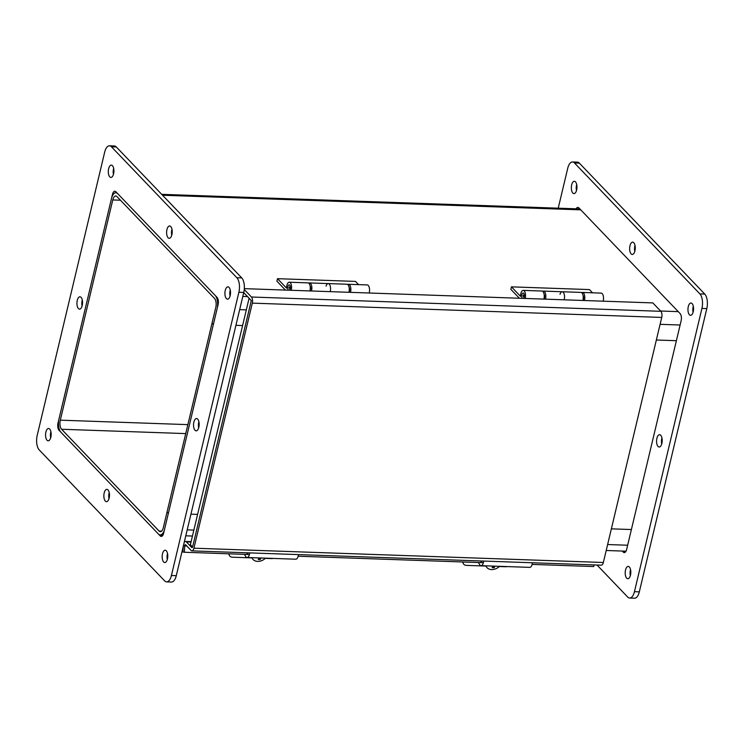 <?xml version="1.0" encoding="UTF-8"?>
<svg xmlns="http://www.w3.org/2000/svg" width="744" height="744" viewBox="0 0 744 744"><rect width="100%" height="100%" fill="white"/><g stroke="black" fill="none" stroke-linecap="round" stroke-linejoin="round"><path stroke-width="1.12" d="M158.379 533.987A10.091 4.594 -88 0 0 160.211 534.917A10.091 4.594 -88 0 0 164.61 529.068L217.081 308.844A10.091 4.594 -88 0 0 215.202 295.461L117.71 193.673A10.091 4.594 -88 0 0 115.878 192.743A10.091 4.594 -88 0 0 111.47 198.592L59.009 418.816A10.091 4.594 -88 0 0 60.878 432.199L158.379 533.987M167.047 512.011L163.308 527.701A6.845 3.116 92 0 1 160.323 531.672A6.845 3.116 92 0 1 159.086 531.049L61.585 429.26A6.845 3.116 92 0 1 60.31 420.174L112.772 199.95A6.845 3.116 -88 0 1 115.766 195.979A6.845 3.116 -88 0 1 117.003 196.611L214.505 298.4A6.845 3.116 -88 0 1 215.779 307.486L212.04 323.175L213.342 324.533L212.04 323.175L167.047 512.011L168.349 513.369L167.047 512.011M190.938 514.16L197.606 514.392L190.938 514.16M611.363 528.845L631.396 529.542L611.363 528.845M676.38 340.706L656.348 340.008L676.38 340.706M242.591 325.556L235.922 325.323L242.591 325.556M162.248 535.996L160.23 535.922A5.478 2.492 -88 0 0 161.225 536.424A5.478 2.492 -88 0 0 163.615 533.253L218.076 304.659A5.478 2.492 -88 0 0 217.062 297.395L115.85 191.738A5.478 2.492 -88 0 0 114.864 191.236A5.478 2.492 -88 0 0 112.474 194.407L113.209 194.435M58.469 423.02L58.013 423.001A5.478 2.492 -88 0 0 59.027 430.264L59.669 430.292M160.23 535.922L59.027 430.264M58.013 423.001L112.474 194.407M105.341 501.112A6.166 2.809 92 0 1 103.974 494.146A6.166 2.809 92 0 1 106.885 489.357A6.166 2.809 92 0 1 109.47 495.616A6.166 2.809 92 0 1 106.457 501.679A6.166 2.809 92 0 1 105.341 501.112M109.21 492.565A6.166 2.809 -88 0 0 109.005 498.638M78.408 308.555A6.166 2.809 92 0 1 77.041 301.59A6.166 2.809 92 0 1 79.952 296.8A6.166 2.809 92 0 1 82.547 303.059A6.166 2.809 92 0 1 79.524 309.123A6.166 2.809 92 0 1 78.408 308.555M82.286 300.009A6.166 2.809 -88 0 0 82.073 306.091M168.088 237.736A6.166 2.809 92 0 1 166.721 230.77A6.166 2.809 92 0 1 169.632 225.981A6.166 2.809 92 0 1 172.217 232.24A6.166 2.809 92 0 1 169.204 238.303A6.166 2.809 92 0 1 168.088 237.736M171.957 229.189A6.166 2.809 -88 0 0 171.743 235.271M195.012 430.283A6.166 2.809 92 0 1 193.645 423.327A6.166 2.809 92 0 1 196.565 418.537A6.166 2.809 92 0 1 199.15 424.796A6.166 2.809 92 0 1 196.128 430.85A6.166 2.809 92 0 1 195.012 430.283M198.89 421.746A6.166 2.809 -88 0 0 198.676 427.819M166.628 581.864L171.501 582.031A10.955 4.985 -88 0 0 176.282 575.679L243.762 292.429A10.955 4.985 -88 0 0 241.726 277.893L116.324 146.977A10.955 4.985 -88 0 0 114.334 145.964L109.461 145.796A10.955 4.985 92 0 1 111.451 146.8L236.852 277.726A10.955 4.985 92 0 1 238.889 292.262L171.408 575.512A10.955 4.985 92 0 1 166.628 581.864A10.955 4.985 92 0 1 164.638 580.859L39.237 449.934A10.955 4.985 92 0 1 37.2 435.398L104.681 152.148A10.955 4.985 92 0 1 109.461 145.796M109.777 176.867A6.166 2.809 92 0 1 108.419 169.902A6.166 2.809 92 0 1 111.33 165.122A6.166 2.809 92 0 1 113.916 171.371A6.166 2.809 92 0 1 110.893 177.435A6.166 2.809 92 0 1 109.777 176.867M226.39 298.604A6.166 2.809 92 0 1 225.023 291.639A6.166 2.809 92 0 1 227.934 286.849A6.166 2.809 92 0 1 230.519 293.108A6.166 2.809 92 0 1 227.506 299.172A6.166 2.809 92 0 1 226.39 298.604M163.643 561.971A6.166 2.809 92 0 1 162.276 555.015A6.166 2.809 92 0 1 165.187 550.225A6.166 2.809 92 0 1 167.772 556.484A6.166 2.809 92 0 1 164.759 562.538A6.166 2.809 92 0 1 163.643 561.971M47.039 440.243A6.166 2.809 92 0 1 45.672 433.278A6.166 2.809 92 0 1 48.583 428.488A6.166 2.809 92 0 1 51.169 434.747A6.166 2.809 92 0 1 48.155 440.811A6.166 2.809 92 0 1 47.039 440.243M113.655 168.321A6.166 2.809 -88 0 0 113.441 174.403M230.259 290.058A6.166 2.809 -88 0 0 230.054 296.131M167.521 553.424A6.166 2.809 -88 0 0 167.307 559.507M50.908 431.697A6.166 2.809 -88 0 0 50.704 437.779M625.295 552.16L623.277 552.095A5.478 2.492 -88 0 0 624.263 552.597A5.478 2.492 -88 0 0 626.653 549.416L681.113 320.831A5.478 2.492 -88 0 0 680.1 313.568L578.897 207.911A5.478 2.492 -88 0 0 577.902 207.399A5.478 2.492 -88 0 0 576.144 208.813M623.277 552.095L622.282 551.053M661.862 443.452A6.166 2.809 92 0 1 659.175 447.023A6.166 2.809 92 0 1 656.58 440.774A6.166 2.809 92 0 1 659.603 434.71A6.166 2.809 92 0 1 661.862 443.452M661.928 437.909A6.166 2.809 -88 0 0 661.714 443.991M634.93 250.895A6.166 2.809 92 0 1 632.242 254.467A6.166 2.809 92 0 1 629.656 248.217A6.166 2.809 92 0 1 632.67 242.153A6.166 2.809 92 0 1 634.93 250.895M634.995 245.362A6.166 2.809 -88 0 0 634.79 251.435M629.666 598.036L634.539 598.204A10.955 4.985 -88 0 0 639.319 591.852L706.8 308.602A10.955 4.985 -88 0 0 704.763 294.066L579.362 163.141A10.955 4.985 -88 0 0 577.372 162.136L572.499 161.969A10.955 4.985 92 0 1 574.489 162.973L699.89 293.899A10.955 4.985 92 0 1 701.927 308.425L634.446 591.685A10.955 4.985 92 0 1 629.666 598.036A10.955 4.985 92 0 1 627.676 597.023L597.023 565.021M558.223 208.19L567.719 168.321A10.955 4.985 92 0 1 572.499 161.969M576.628 190.027A6.166 2.809 92 0 1 573.94 193.607A6.166 2.809 92 0 1 571.346 187.349A6.166 2.809 92 0 1 574.368 181.285A6.166 2.809 92 0 1 576.628 190.027M693.231 311.764A6.166 2.809 92 0 1 690.544 315.335A6.166 2.809 92 0 1 687.958 309.086A6.166 2.809 92 0 1 690.971 303.022A6.166 2.809 92 0 1 693.231 311.764M630.484 575.14A6.166 2.809 92 0 1 627.797 578.711A6.166 2.809 92 0 1 625.211 572.452A6.166 2.809 92 0 1 628.224 566.398A6.166 2.809 92 0 1 630.484 575.14M576.693 184.493A6.166 2.809 -88 0 0 576.479 190.576M693.296 306.221A6.166 2.809 -88 0 0 693.092 312.303M630.559 569.597A6.166 2.809 -88 0 0 630.345 575.679M191.022 542.032L186.372 541.865A4.613 2.102 -88 0 0 185.535 541.446A4.613 2.102 -88 0 0 184.214 542.357M532.109 564.398L593.768 566.547L593.87 564.91M249.417 554.522L184.345 552.253L184.754 545.938A1.367 0.623 92 0 1 185.423 544.682A1.367 0.623 92 0 1 185.675 544.813L191.078 550.448A4.613 2.102 -88 0 0 191.906 550.876A4.613 2.102 -88 0 0 193.924 548.198L252.309 303.134A4.613 2.102 -88 0 0 251.453 297.014L244.246 289.49M298.158 556.224L483.368 562.697M183.238 546.468L182.875 551.983L184.345 552.253M186.372 541.865L191.775 547.51A1.367 0.623 -88 0 0 192.026 547.631A1.367 0.623 -88 0 0 192.622 546.84L251.007 301.766A1.367 0.623 92 0 0 250.747 299.953L243.716 292.615M244.311 288.644L652.823 302.91L660.877 311.308A4.613 2.102 92 0 1 661.732 317.428L603.347 562.492A4.613 2.102 92 0 1 601.338 565.17L191.906 550.876M249.101 298.232L251.295 300.529L192.584 547.007L190.38 544.71L249.101 298.232M543.901 299.023A2.846 1.293 -88 0 0 544.069 294.159M542.72 291.341A5.478 2.492 92 0 1 543.511 291.09A5.478 2.492 92 0 1 545.436 299.162M564.157 299.813A5.478 2.492 -88 0 0 562.222 291.75A5.478 2.492 92 0 1 564.157 299.813M582.896 300.381A2.846 1.293 -88 0 0 583.064 295.517M581.706 292.699A5.478 2.492 92 0 1 582.496 292.457A5.478 2.492 92 0 1 584.431 300.52M603.151 301.171A5.478 2.492 -88 0 0 601.217 293.108L582.496 292.457M582.868 300.464A5.478 2.492 -88 0 0 580.943 292.401L562.222 291.75A5.478 2.492 92 0 0 560 294.298M543.883 299.107A5.478 2.492 -88 0 0 541.948 291.034L523.227 290.383A5.478 2.492 92 0 1 525.162 298.446M519.386 298.251L510.858 289.342L511.444 286.858L589.434 289.583L592.522 292.801M511.444 286.858L520.54 296.354A5.478 2.492 92 0 1 523.227 290.383M522.344 298.353A2.846 1.293 92 0 1 521.804 295.126A2.846 1.293 92 0 1 523.134 293.015A2.846 1.293 92 0 1 524.315 295.219A2.846 1.293 92 0 1 523.553 298.391M309.941 290.858A2.846 1.293 -88 0 0 310.118 285.984M308.76 283.166A5.478 2.492 92 0 1 309.551 282.925A5.478 2.492 92 0 1 311.485 290.988M330.197 291.639A5.478 2.492 -88 0 0 328.262 283.576A5.478 2.492 92 0 1 330.197 291.639M348.936 292.215A2.846 1.293 -88 0 0 349.103 287.351M347.755 284.534A5.478 2.492 92 0 1 348.545 284.282A5.478 2.492 92 0 1 350.48 292.346M369.191 293.006A5.478 2.492 -88 0 0 367.257 284.933L348.545 284.282M348.917 292.299A5.478 2.492 -88 0 0 346.983 284.227L328.262 283.576A5.478 2.492 92 0 0 326.049 286.133M309.923 290.932A5.478 2.492 -88 0 0 307.988 282.869L289.276 282.218A5.478 2.492 92 0 1 291.211 290.281M285.426 290.076L276.898 281.176L277.493 278.684L355.474 281.409L358.562 284.636M277.493 278.684L286.589 288.179A5.478 2.492 92 0 1 289.276 282.218M288.384 290.179A2.846 1.293 92 0 1 287.854 286.961A2.846 1.293 92 0 1 289.183 284.84A2.846 1.293 92 0 1 290.365 287.044A2.846 1.293 92 0 1 289.602 290.225M261.051 557.991A16.359 7.449 92 0 1 260.168 559.525L259.163 557.926M260.168 559.525A15.457 7.673 -161 0 1 258.224 559.46A16.359 7.449 -88 0 0 259.098 557.926M265.589 558.149A8.975 6.631 -32.1 0 1 252.542 558.809A8.975 6.631 -32.1 0 1 252.011 557.674M273.206 558.419A5.478 3.655 -25.3 0 1 271.56 558.577L265.366 558.363M229.226 553.815A5.478 3.655 -25.3 0 0 229.412 555.508A5.478 3.655 -25.3 0 0 232.574 557.21L251.965 557.888M249.705 552.894A5.524 2.511 92 0 1 247.054 557.507A5.524 2.511 92 0 1 245.604 556.382L244.451 554.345M247.054 557.507L295.796 559.209A5.524 2.511 -88 0 0 298.446 554.596M246.999 553.778A2.762 1.256 -88 0 0 247.994 552.829M495.011 566.165A16.359 7.449 92 0 1 494.128 567.7L493.123 566.1M494.128 567.7A15.457 7.673 -161 0 1 492.175 567.635A16.359 7.449 -88 0 0 493.058 566.1M499.54 566.324A8.975 6.631 -32.1 0 1 486.492 566.975A8.975 6.631 -32.1 0 1 485.971 565.849M507.166 566.593A5.478 3.655 -25.3 0 1 505.52 566.742L499.326 566.528M463.177 561.99A5.478 3.655 -25.3 0 0 463.363 563.673A5.478 3.655 -25.3 0 0 466.525 565.384L485.916 566.063M483.665 561.06A5.524 2.511 92 0 1 481.015 565.673A5.524 2.511 92 0 1 479.564 564.547L478.401 562.52M481.015 565.673L529.756 567.374A5.524 2.511 -88 0 0 532.406 562.762M480.95 561.943A2.762 1.256 -88 0 0 481.945 561.004M187.2 529.858L193.868 530.091M607.625 544.534L627.657 545.231M159.086 531.049L161.606 531.132M680.118 325.016L660.086 324.319M246.329 309.867L239.661 309.634M242.814 296.428L247.529 296.586M660.588 311.011L678.249 311.634M185.73 433.594L61.585 429.26M580.748 209.845L162.555 195.235M120.463 200.22L112.772 199.95M60.31 420.174L187.869 424.629M241.726 277.893L236.852 277.726M238.889 292.262L243.762 292.429M176.282 575.679L171.408 575.512M111.451 146.8L116.324 146.977M574.489 162.973L579.362 163.141M704.763 294.066L699.89 293.899M701.927 308.425L706.8 308.602M639.319 591.852L634.446 591.685M186.818 546.012L183.424 545.687M191.775 547.51L192.278 547.528M251.453 297.014L660.877 311.308M661.732 317.428L252.309 303.134M193.924 548.198L603.347 562.492M626.02 551.183L606.211 550.495M192.445 536.043L185.777 535.81M162.973 535.01L160.211 534.917M115.878 192.743L116.845 192.78M161.699 194.342L579.883 208.943M191.115 541.632L185.535 541.446M543.511 291.09L562.222 291.75M524.204 294.438L523.041 295.861L524.101 297.349M309.551 282.925L328.262 283.576M290.244 286.273L289.081 287.686L290.141 289.183M252.542 558.809L251.825 557.674M229.412 555.508L228.603 553.796M486.492 566.975L485.786 565.84M463.363 563.673L462.554 561.971"/></g></svg>
